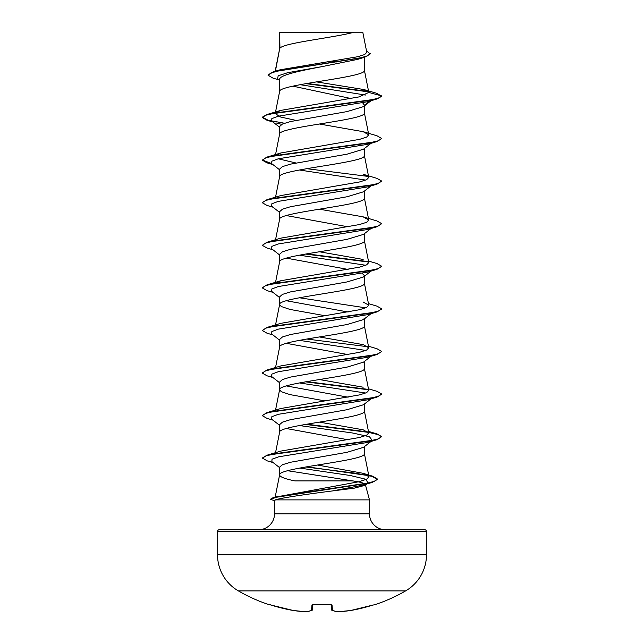 <?xml version="1.0" encoding="UTF-8"?>
<svg xmlns="http://www.w3.org/2000/svg" width="644" height="644" viewBox="0 0 644 644"><rect width="100%" height="100%" fill="white"/><g stroke="black" fill="none" stroke-linecap="round" stroke-linejoin="round"><path stroke-width="0.97" d="M270.971 605.022L269.594 604.627A0.894 0.894 -157.5 0 1 269.313 604.587L271.011 605.038A167.126 166.49 0 0 0 293.245 610.496L293.245 610.496A167.054 153.747 -77.1 0 0 306.061 611.792L306.061 611.792A167.054 63.684 -84.6 0 0 311.495 610.496L311.97 605.038L313.757 604.587A166.74 154.053 0 0 0 330.243 604.587L332.03 605.038L332.505 610.496A167.054 63.684 84.6 0 0 337.939 611.792A167.054 153.747 77.1 0 0 350.755 610.496L350.73 610.496A167.126 166.49 0 0 0 372.989 605.038L374.768 604.772A0.894 0.894 0 0 1 374.067 604.716M269.313 604.587L269.232 604.772A167.174 167.174 0 0 1 238.417 590.926L405.583 590.926A41.796 41.796 0 0 0 426.481 554.726L426.481 531.525L217.519 531.525L217.519 554.726L426.481 554.726M238.417 590.926A41.796 41.796 0 0 1 217.519 554.726M374.768 604.772A167.174 167.174 0 0 0 405.583 590.926M426.481 531.525A1.787 1.787 0 0 0 424.694 529.73L219.306 529.73A1.787 1.787 0 0 0 217.519 531.525M385.394 529.73A15.923 15.923 0 0 1 369.479 513.815L274.521 513.815A15.923 15.923 0 0 1 258.606 529.73L385.394 529.73M287.594 470.716L352.791 480.899C360.704 482.123 364.89 483.33 365.365 484.529M365.47 484.94L369.479 499.881L369.479 513.815M352.791 480.899L294.92 480.899C284.978 478.911 279.874 476.93 279.609 474.95C276.984 467.85 367.016 460.75 364.391 453.65L364.391 446.63M274.521 513.815L274.521 500.485L275.407 499.881L369.479 499.881M371.644 440.963L363.498 447.33L347.019 452.305L290.533 462.255L282.434 464.743L279.609 467.109L279.609 474.837M279.947 32.425L354.079 32.2C335.21 37.537 283.473 42.874 279.947 48.203L279.609 32.425L279.609 48.952M275.407 71.194L279.609 49.057M278.796 79.864L272.919 78.085L268.041 75.195L271.003 72.933L279.48 70.671L364.963 57.091L357.702 59.361L322 66.638C299.339 70.929 279.029 75.211 279.609 79.502L279.609 91.537M364.391 57.268L364.391 70.349C367.016 77.449 276.984 84.549 279.609 91.649M371.049 100.714L363.498 106.614L347.027 111.589L290.533 121.539L282.434 124.026L279.609 126.514L279.609 134.129M364.391 105.914L364.391 112.942C367.016 120.042 276.984 127.142 279.609 134.234M371.049 143.306L363.498 149.207L347.011 154.182L290.524 164.131L282.434 166.619L279.609 169.106L279.609 176.714M364.391 148.506L364.391 155.534C367.016 162.626 276.984 169.726 279.609 176.826M371.049 185.891L363.498 191.791L347.027 196.766L290.533 206.716L282.434 209.203L279.609 211.699L279.609 219.306M364.391 191.099L364.391 198.119C367.016 205.219 276.984 212.319 279.609 219.411M371.644 228.016L363.498 234.384L347.011 239.359L290.516 249.309L282.434 251.796L279.609 254.283L279.609 261.899M364.391 233.683L364.391 240.711C367.016 247.803 276.984 254.903 279.609 262.003M362.266 273.426L364.391 275.576L363.498 276.968L347.019 281.943L290.524 291.901L282.434 294.389L279.609 296.876L279.609 304.483M364.391 275.576L364.391 283.296C367.016 290.396 276.984 297.496 279.609 304.588L281.323 306.528L289.961 309.434L324.616 315.657M364.391 318.168L363.498 319.561L347.036 324.536L290.541 334.486L282.434 336.973L279.609 339.46L279.609 347.18C276.984 340.08 367.016 332.98 364.391 325.888L364.391 318.168M275.543 367.507L279.609 347.18M371.644 355.786L363.498 362.153L347.011 367.128L290.524 377.078L282.434 379.566L279.609 382.053L279.609 389.66M364.391 361.453L364.391 368.473C367.016 375.573 276.984 382.673 279.609 389.773L281.323 391.705L289.961 394.611L324.616 400.834M372.296 397.863L363.498 404.738L347.019 409.713L290.533 419.663L282.434 422.15L279.609 424.638L279.609 432.253M364.391 404.038L364.391 411.065C367.016 418.165 276.984 425.257 279.609 432.357M331.579 61.252L336.24 62.025M292.819 86.143L351.069 98.548M362.773 102.96L364.391 105.222L369.769 101.092M286.298 215.555L348.122 226.841M286.298 258.139L348.122 269.433M286.298 300.732L348.122 312.018M337.295 317.742L338.519 317.951M286.298 343.324L348.122 354.611M286.298 385.909L348.122 397.203M286.298 428.501L348.122 439.788M337.295 445.511L344.637 446.823M268.041 75.195L273.354 71.798L280.092 69.802L357.468 56.777L364.617 54.571L366.79 52.341L362.781 32.2L354.079 32.2M365.406 95.038L300.136 84.678M279.609 80.508L277.5 78.842L278.216 75.791L287.498 72.74L322 66.638M368.593 91.859L305.876 83.648M364.963 57.091L370.195 53.935L366.508 50.892M279.609 32.965L279.834 32.2L352.002 32.2M279.609 127.214L271.704 121.04L271.824 118.617L278.264 116.202L367.74 101.696L376.973 98.975L381.707 96.262L376.837 93.34L363.876 89.54L316.51 81.885M368.191 91.432L307.067 83.438M273.354 71.798L359.505 58.129L367.466 55.851L370.195 53.573M275.527 112.958L280.84 110.382L267.027 114.487L368.231 100.553L378.237 98.226L381.707 95.908L368.787 92.446L363.876 89.54M275.994 497.015L358.917 481.728L366.653 479.233L369.004 476.737L362.894 473.26L317.468 465.024M368.585 432.035L376.973 433.903L381.707 436.616L378.237 438.942L368.231 441.261L267.027 455.195L280.84 451.09L359.529 437.493L366.613 435.231L368.771 432.961L363.152 429.798L319.384 422.126M368.457 388.807L376.973 391.311L381.707 394.031L378.237 396.35L368.231 398.676L267.027 412.603L280.84 408.505L359.529 394.901L366.621 392.639L368.771 390.369L364.367 368.263M363.16 387.205L319.384 379.541M368.457 346.214L376.973 348.726L381.707 351.439L378.229 353.765L368.223 356.084L267.027 370.018L280.848 365.913L359.529 352.316L366.621 350.054L368.771 347.784L363.16 344.621L319.384 336.949M368.457 303.63L376.973 306.133L381.707 308.846L378.237 311.173L368.231 313.491L267.027 327.426L280.84 323.328L359.529 309.724L366.621 307.462L368.771 305.192L363.16 302.028M275.527 283.312L280.84 280.736L359.529 267.139L366.621 264.869L368.762 262.607L364.367 240.494M363.152 259.443L319.384 251.772M363.16 216.851L376.973 220.956L381.707 223.669L378.229 225.996L368.223 228.314L267.027 242.249L280.84 238.143L359.529 224.547L366.621 222.285L368.771 220.015L363.16 216.851L319.384 209.187M267.027 199.664L280.84 195.559L359.529 181.962L366.621 179.692L368.771 177.43L363.152 174.266L376.973 178.364L381.707 181.085L378.237 183.403L368.223 185.73L267.027 199.664L262.317 202.554M295.878 162.964L278.264 158.794M275.527 155.542L280.84 152.966L359.529 139.37L366.621 137.1L368.771 134.838L363.16 131.674L319.384 124.01M295.878 120.372L280.39 116.958L275.229 113.545L275.342 112.99M280.84 110.382L358.909 96.93L368.787 92.446M299.677 468.059L350.352 475.514L365.776 479.241L368.014 482.968L364.947 485.351L354.168 488.176L332.409 490.945C308.065 494.037 280.196 498.029 275.407 499.881M276.26 122.996L281.734 124.364M363.16 131.674L376.973 135.779L381.707 138.492L376.973 141.567L367.74 144.288L278.264 158.794L271.824 161.209L271.704 163.624L279.609 169.799M299.363 170L365.736 180.087M381.707 181.085L376.973 184.152L367.74 186.881L278.264 201.379L271.824 203.794L271.704 206.217L279.609 212.391M381.707 223.669L376.973 226.744L367.74 229.465L278.264 243.971L271.824 246.386L271.704 248.801L279.609 254.976M299.363 255.177L365.736 265.264M368.457 261.037L376.973 263.541L381.707 266.262L376.973 269.337L367.74 272.058L278.264 286.556L271.824 288.979L271.704 291.394L279.609 297.568M299.363 297.761L365.736 307.848M371.411 313.242L367.74 314.642L278.264 329.148L271.824 331.563L271.704 333.978L279.609 340.153M299.363 340.354L365.736 350.441M371.411 355.834L367.74 357.235L278.264 371.733L271.824 374.156L271.704 376.571L279.609 382.745M299.363 382.939L365.736 393.033M372.264 397.895L367.74 399.819L278.264 414.325L271.824 416.74L271.704 419.155L279.609 425.338M299.363 425.531L352.542 432.993L369.423 436.721L372.296 440.456M371.411 441.011L367.74 442.412L278.739 456.789L272.034 459.188L271.849 461.587L279.609 467.616M368.014 482.968L362.991 485.125L332.409 490.945M376.973 98.975L275.769 112.909L265.763 115.236L262.293 117.554L267.027 120.275L272.356 121.547M376.973 141.567L275.769 155.502L265.763 157.82L262.293 160.147L267.027 162.86L272.356 164.14M376.973 184.152L275.777 198.086L265.771 200.413L262.293 202.731L267.027 205.452L272.951 207.183M376.973 226.744L275.769 240.679L265.763 242.997L262.293 245.324L267.027 248.037L272.951 249.775M305.481 254.066L368.465 262.011M376.973 269.337L275.769 283.263L265.763 285.59L262.293 287.908L267.027 290.629L272.951 292.368M381.683 309.031L376.973 311.921L275.777 325.856L265.771 328.174L262.293 330.501L267.027 333.214L272.951 334.952M381.707 351.439L376.973 354.514L275.777 368.44L265.771 370.767L262.293 373.085L267.027 375.806L272.951 377.545M305.481 381.836L368.473 389.781M381.683 394.209L376.973 397.098L275.769 411.033L265.763 413.359L262.293 415.678L267.027 418.391L272.951 420.13M305.481 424.428L368.473 432.374M368.658 432.406L378.084 434.603L381.683 436.793M381.707 436.616L376.973 439.691L276.397 453.513L266.157 455.815L262.438 458.117L267.292 460.887L273.137 462.585M305.691 466.981L355.44 473.187L371.717 476.294L377.489 479.402L372.345 482.356L287.409 495.083L276.727 497.208L270.311 499.325L275.028 500.815M267.027 114.487L262.293 117.2L268.121 120.219L284.471 123.237M381.707 138.492L378.237 140.819L368.231 143.137L267.027 157.072L262.293 160.147M262.317 159.97L271.736 163.657M306.705 168.68L368.022 176.4M267.027 242.249L262.293 245.324M306.705 253.857L368.022 261.577M381.707 266.262L378.237 268.58L368.231 270.907L267.027 284.841L262.317 287.731M267.027 327.426L262.293 330.501M306.705 339.034L368.038 346.762M267.027 370.018L262.317 372.908M306.705 381.626L368.03 389.346M267.027 412.603L262.317 415.501M306.705 424.211L368.038 431.939M267.027 455.195L262.454 457.94M306.898 466.771L372.643 476.206L377.489 479.047L374.22 481.39L364.866 483.733L272.887 497.796L270.311 499.325M331.121 604.684L331.555 609.691L331.121 604.684M312.879 604.684L312.445 609.691A0.894 0.886 5 0 0 312.445 609.691A0.894 0.886 5 0 1 311.495 610.496A0.894 0.813 71 0 0 312.074 610.335M331.555 609.707A0.894 0.886 175 0 1 331.555 609.691A0.894 0.894 0 0 0 332.159 610.456A0.894 0.813 109 0 0 332.505 610.496A0.894 0.886 175 0 1 331.555 609.707L331.113 604.611M306.061 611.792A0.894 0.821 82.4 0 0 306.472 611.736M311.97 605.038A0.894 0.853 5 0 0 312.791 604.627M313.757 604.587L331.354 604.748L331.08 604.265M332.03 605.038A0.894 0.853 175 0 1 331.209 604.627M332.159 610.456L337.738 611.792A0.894 0.894 0 0 0 337.899 611.8L337.939 611.792A0.894 0.821 97.6 0 1 337.738 611.792L332.159 610.456A0.894 0.813 109 0 1 331.926 610.335M331.354 604.748L315.085 604.684M275.069 497.643L279.633 474.733M369.004 476.737L364.367 453.44M275.543 452.684L279.633 432.14M368.771 432.961L364.367 410.848M275.543 410.099L279.633 389.556M368.771 347.784L364.367 325.671M275.543 324.922L279.633 304.379M368.771 305.192L364.367 283.078M275.543 282.33L279.633 261.786M275.543 239.745L279.633 219.202M368.771 220.015L364.367 197.901M275.543 197.153L279.633 176.609M368.771 177.43L364.367 155.317M275.543 154.568L279.633 134.016M368.771 134.838L364.367 112.724M275.415 112.62L279.633 91.432M368.771 92.261L364.367 70.14M275.173 71.259L279.633 48.839M272.951 122.006L267.027 120.275M272.951 164.598L267.027 162.86M367.74 314.642L376.973 311.921M367.74 357.235L376.973 354.514M367.74 399.819L376.973 397.098M367.74 442.412L376.973 439.691M362.991 485.125L372.345 482.356M371.049 271.068L363.498 276.968M372.296 312.686L363.498 319.561M278.232 496.266L272.887 497.796M362.894 473.26L372.643 476.206M368.457 431.391L376.973 433.903M280.84 280.736L267.027 284.841M280.84 152.966L267.027 157.072M306.262 611.792A0.894 0.894 0 0 1 306.101 611.8L293.27 610.496A0.894 0.894 0 0 0 293.27 610.496L271.011 605.038L293.245 610.496A0.894 0.894 0 0 0 293.27 610.496L306.101 611.8A0.894 0.894 0 0 0 306.262 611.792L311.841 610.456A0.894 0.894 0 0 0 312.445 609.707M269.232 604.772L270.343 604.265M312.92 604.265L312.646 604.748L313.765 604.627L312.646 604.748M337.899 611.8L350.73 610.496A0.894 0.894 0 0 0 350.755 610.496L372.989 605.038L350.755 610.496L337.899 611.8"/></g></svg>
